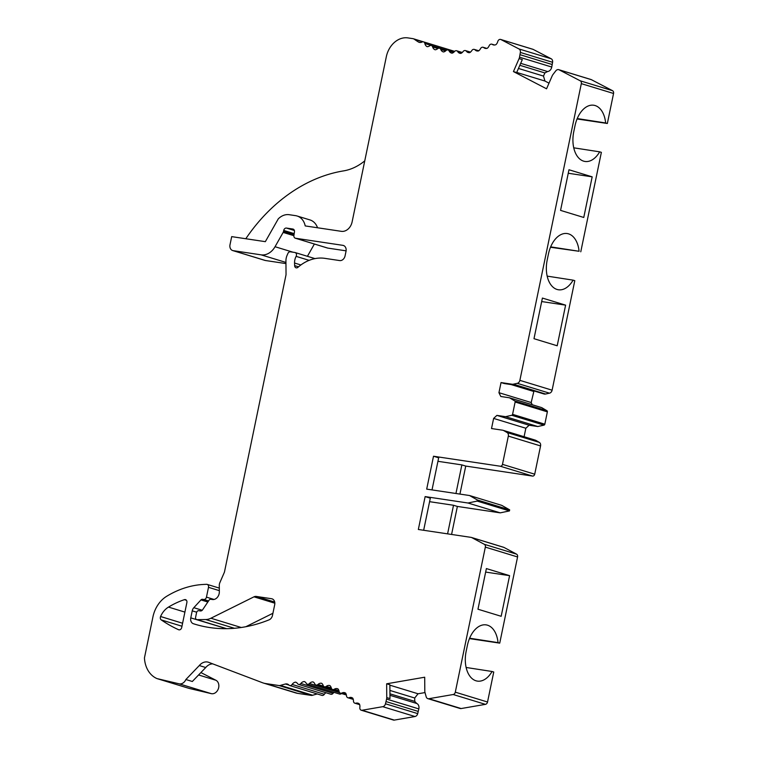 <?xml version="1.0" encoding="UTF-8"?>
<svg xmlns="http://www.w3.org/2000/svg" width="758" height="758" viewBox="0 0 758 758"><rect width="100%" height="100%" fill="white"/><g stroke="black" fill="none" stroke-linecap="round" stroke-linejoin="round"><path stroke-width="1.14" d="M533.992 338.693L542.406 298.065L565.61 305.142L557.196 345.781L533.992 338.693M386.656 683.792L386.751 697.606L389.982 698.592L389.877 684.777L386.656 683.792L424.698 677.216L424.802 690.898A4.993 3.942 107 0 0 424.982 692.442L426.167 696.744A3.534 2.786 107 0 0 427.863 698.649A3.534 2.786 107 0 0 428.914 698.705L453.18 694.518A2.738 2.16 107 0 0 455.302 692.168L485.338 547.115A2.738 2.16 107 0 0 484.305 544.301L471.713 537.574A2.738 2.16 107 0 0 471.4 537.441A2.738 2.16 107 0 0 471.163 537.384L418.34 529.482L425.143 496.594L467.98 503.009L477.208 501.085L477.436 500.015L469.534 495.524L426.697 489.118L433.51 456.231L438.664 457.813L432.013 489.914M423.656 530.278L430.307 498.177L425.143 496.594M477.966 609.214L486.38 568.576L509.594 575.663L501.171 616.292L477.966 609.214M433.51 456.231L500.327 466.236L532.561 476.081L465.744 466.075L459.935 494.093M507.074 432.534L503.729 430.591L535.963 440.436L539.308 442.378L507.074 432.534A3.506 2.757 107 0 1 508.334 436.096L502.478 464.36A2.189 1.724 107 0 1 500.327 466.236M185.881 679.519L199.297 665.552L205.74 667.523L192.324 681.489L185.881 679.519A7.116 5.609 107 0 1 179.068 683.801L156.972 678.59A27.885 21.973 107 0 1 144.446 657.925L152.945 616.851A27.373 21.565 107 0 1 166.703 596.271A103.998 81.949 107 0 1 203.826 584.437L206.564 584.314A2.738 2.16 107 0 1 207.152 584.39A2.738 2.16 107 0 1 208.497 587.327L206.46 597.133A2.738 2.16 107 0 1 203.769 599.483L202.481 599.294A2.189 1.724 107 0 0 200.965 599.919L193.821 607.689A5.477 4.311 107 0 0 192.229 610.844L190.77 617.874A5.477 4.311 107 0 0 193.404 623.73A164.211 129.391 107 0 0 194.91 624.204A164.211 129.391 107 0 0 269.071 619.845A5.477 4.311 107 0 0 272.482 615.401L274.699 604.704A5.477 4.311 107 0 0 272.008 598.829A5.477 4.311 107 0 0 271.516 598.716L256.27 596.432A5.477 4.311 107 0 0 253.987 596.83L210.904 618.234A16.42 12.943 107 0 1 205.75 619.532L197.108 619.656A2.189 1.724 107 0 1 195.611 617.249L196.578 612.578A2.189 1.724 107 0 1 198.738 610.702L200.406 610.948A2.738 2.16 107 0 0 202.594 609.811L209.066 600.194A2.208 1.734 107 0 1 210.828 599.284L212.411 599.521A6.85 5.401 107 0 0 219.337 591.875L219.289 585.413A5.477 4.311 107 0 1 219.858 582.646L224.311 572.423A2.672 2.113 107 0 0 224.52 571.759L286.041 274.709L285.937 260.875A10.944 8.622 107 0 1 287.083 255.342L287.888 253.485A2.738 2.16 107 0 1 290.371 251.808L294.843 252.48A2.738 2.16 107 0 1 295.089 252.537A2.738 2.16 107 0 1 296.113 256.365A10.944 8.622 107 0 0 294.559 263.026L294.635 265.632A2.738 2.16 107 0 0 296.046 267.801A2.738 2.16 107 0 0 297.97 267.299A43.793 34.508 107 0 1 324.85 258.355L339.679 260.572A5.477 4.311 107 0 0 345.07 255.863L346.018 251.324A5.477 4.311 107 0 0 343.327 245.44A5.477 4.311 107 0 0 342.834 245.336L295.535 238.249A2.738 2.16 107 0 1 295.288 238.192A2.738 2.16 107 0 1 293.914 235.425L294.464 231.853A2.738 2.16 107 0 0 293.09 229.087A2.738 2.16 107 0 0 292.853 229.03L286.439 228.073A2.748 2.17 107 0 0 283.729 230.432L283.52 231.436A2.691 2.122 107 0 1 283.151 232.422L275.04 246.72A16.42 12.943 107 0 1 261.122 254.849L233.189 250.661A5.477 4.311 107 0 1 232.697 250.557A5.477 4.311 107 0 1 230.1 244.303L231.692 236.629L265.338 241.66L278.271 218.863A16.43 12.952 107 0 1 289.205 214.703L295.62 215.66A16.42 12.943 107 0 1 297.089 216.002A16.42 12.943 107 0 1 305.209 225.922L341.327 231.332A10.944 8.622 107 0 0 352.11 221.914L386.324 56.717A21.897 17.254 107 0 1 407.889 37.9L413.044 38.667A5.477 4.311 107 0 1 413.29 38.734A5.477 4.311 107 0 1 414.294 39.236A120.418 94.892 107 0 0 418.397 41.974A5.477 4.311 107 0 0 419.212 42.344A5.477 4.311 107 0 0 422.083 42.022A2.738 2.16 107 0 1 423.514 41.861A2.738 2.16 107 0 1 424.868 43.519A5.477 4.311 107 0 0 427.161 46.674A5.477 4.311 107 0 0 429.644 45.85A2.738 2.16 107 0 1 431.359 45.508A2.738 2.16 107 0 1 432.657 46.939A5.477 4.311 107 0 0 435.206 49.791A5.477 4.311 107 0 0 437.65 48.701A2.738 2.16 107 0 1 439.545 48.218A2.738 2.16 107 0 1 440.777 49.441A5.477 4.311 107 0 0 443.231 51.885A5.477 4.311 107 0 0 443.563 51.961A5.477 4.311 107 0 0 445.941 50.615A2.738 2.16 107 0 1 448.006 49.981A2.738 2.16 107 0 1 449.143 50.994A5.477 4.311 107 0 0 451.417 53.032A5.477 4.311 107 0 0 452.138 53.164A5.477 4.311 107 0 0 454.44 51.572A2.738 2.16 107 0 1 456.667 50.767A2.738 2.16 107 0 1 457.699 51.591A5.477 4.311 107 0 0 459.765 53.25A5.477 4.311 107 0 0 460.883 53.392A5.477 4.311 107 0 0 463.072 51.572A2.738 2.16 107 0 1 465.45 50.578A2.738 2.16 107 0 1 466.359 51.222A5.477 4.311 107 0 0 468.188 52.529A5.477 4.311 107 0 0 469.704 52.643A5.477 4.311 107 0 0 471.779 50.606A2.738 2.16 107 0 1 474.29 49.403A2.738 2.16 107 0 1 475.077 49.895A5.477 4.311 107 0 0 476.63 50.881A5.477 4.311 107 0 0 478.554 50.919A5.477 4.311 107 0 0 480.449 48.768L480.449 48.768A2.738 2.16 107 0 1 483.121 47.271A2.738 2.16 107 0 1 483.756 47.621A5.477 4.311 107 0 0 485.016 48.322A5.477 4.311 107 0 0 487.337 48.237A5.477 4.311 107 0 0 489.118 45.821A2.738 2.16 107 0 1 491.857 44.182A2.738 2.16 107 0 1 492.33 44.409A5.477 4.311 107 0 0 493.278 44.874A5.477 4.311 107 0 0 495.988 44.618A5.477 4.311 107 0 0 497.76 41.557A2.738 2.16 107 0 1 500.659 39.444A2.738 2.16 107 0 1 500.943 39.558L518.965 48.938A3.534 2.786 107 0 1 520.348 52.444L519.514 57.201A4.993 3.942 107 0 1 519.078 58.622L513.441 71.574L546.556 88.8L552.137 75.98A4.993 3.942 107 0 1 552.942 74.578L555.785 70.873A3.534 2.786 107 0 1 558.779 69.679A3.534 2.786 107 0 1 559.148 69.84L580.268 80.822A2.738 2.16 107 0 1 581.32 83.645L519.874 380.355A3.506 2.757 107 0 1 517.269 383.33L513.346 384.183A4.993 3.942 107 0 1 512.143 384.23L501.038 382.563L498.944 392.691L500.811 396.491L509.48 397.789L514.739 400.906A1.099 0.862 107 0 1 515.127 402.015L512.579 414.351A1.099 0.862 107 0 1 511.764 415.28L505.567 416.682L496.897 415.384L493.619 418.416L491.516 428.545L502.63 430.203A4.993 3.942 107 0 1 503.075 430.307A4.993 3.942 107 0 1 503.729 430.591M199.297 665.552A10.944 8.622 107 0 1 208.298 662.198A10.944 8.622 107 0 1 208.725 662.34L262.675 682.797A21.897 17.254 107 0 0 263.528 683.081L295.762 692.926A21.897 17.254 107 0 0 297.723 693.371L311.311 695.408A5.477 4.311 -73 0 0 312.713 695.238A120.418 94.892 107 0 1 317.27 693.958M295.563 682.143L295.639 682.162A5.477 4.311 107 0 0 295.563 682.143A5.477 4.311 107 0 0 292.133 684.446A2.738 2.16 107 0 1 289.698 685.535A2.738 2.16 107 0 1 288.921 685.043A5.477 4.311 107 0 0 287.358 684.048A5.477 4.311 107 0 0 285.444 684.01A120.418 94.892 107 0 0 280.479 685.403A5.477 4.311 107 0 1 279.077 685.564L265.489 683.526A21.897 17.254 107 0 1 263.528 683.081M295.601 682.153A5.477 4.311 107 0 1 297.562 683.64A2.738 2.16 107 0 0 298.538 684.389L330.772 694.224A2.738 2.16 -73 0 0 333.075 693.333A5.477 4.311 107 0 1 334.032 692.367M386.751 697.606A4.993 3.942 107 0 1 386.589 699.075L385.471 703.784A3.534 2.786 107 0 1 382.752 706.683L362.049 710.255A2.738 2.16 107 0 1 361.234 710.208A2.738 2.16 107 0 1 359.851 707.451A5.477 4.311 107 0 0 359.425 704.059A5.477 4.311 107 0 0 357.975 703.187A5.477 4.311 107 0 0 355.9 703.197A2.738 2.16 107 0 1 354.867 703.197A2.738 2.16 107 0 1 353.455 700.932A5.477 4.311 107 0 0 352.745 698.146A5.477 4.311 107 0 0 351.598 697.54A5.477 4.311 107 0 0 349.125 697.692A2.738 2.16 107 0 1 347.894 697.758A2.738 2.16 107 0 1 346.482 695.655L346.482 695.655A5.477 4.311 107 0 0 345.563 693.077A5.477 4.311 107 0 0 344.748 692.698A5.477 4.311 107 0 0 341.886 693.03A2.738 2.16 107 0 1 340.456 693.191A2.738 2.16 107 0 1 339.082 691.41A5.477 4.311 107 0 0 337.945 688.889A5.477 4.311 107 0 0 337.471 688.709A5.477 4.311 107 0 0 334.231 689.249A2.738 2.16 107 0 1 332.62 689.524A2.738 2.16 107 0 1 331.284 687.97A5.477 4.311 107 0 0 329.948 685.62A5.477 4.311 107 0 0 329.844 685.583A5.477 4.311 107 0 0 326.234 686.388A2.738 2.16 107 0 1 324.433 686.786A2.738 2.16 107 0 1 323.164 685.459A5.477 4.311 107 0 0 321.648 683.299A5.477 4.311 107 0 0 317.962 684.465A2.738 2.16 107 0 1 315.982 685.014A2.738 2.16 107 0 1 314.797 683.887A5.477 4.311 107 0 0 313.101 681.935A5.477 4.311 107 0 0 309.472 683.498A2.738 2.16 107 0 1 307.331 684.209A2.738 2.16 107 0 1 306.232 683.28A5.477 4.311 107 0 0 304.384 681.546A5.477 4.311 107 0 0 300.841 683.489A2.738 2.16 107 0 1 298.538 684.389M168.494 607.092A95.243 75.051 107 0 1 184.421 599.663A2.738 2.16 107 0 1 185.53 599.644A2.738 2.16 107 0 1 186.875 602.582L181.712 627.491A2.738 2.16 107 0 1 178.774 629.794A2.738 2.16 107 0 1 178.566 629.709A175.155 138.022 107 0 1 161.236 619.902A2.738 2.16 107 0 1 160.582 616.519A18.609 14.667 107 0 1 168.494 607.092L184.905 612.104M535.963 440.436A4.993 3.942 -73 0 0 535.309 440.152L503.075 430.307M549.01 83.162L544.945 81.04L543.505 76.094L544.879 72.939L547.57 71.536A4.993 3.942 -73 0 0 551.748 67.045L552.582 62.289A3.534 2.786 -73 0 0 551.199 58.773L533.177 49.403A2.738 2.16 -73 0 0 532.893 49.279A2.738 2.16 -73 0 0 532.58 49.223M516.719 72.427L544.945 81.04M519.078 58.622L522.309 59.607L516.662 72.56L513.441 71.574M560.56 210.383L568.974 169.754L592.178 176.841L583.764 217.47L560.56 210.383M469.619 638.208L498.034 642.623A25.45 15.567 98.5 0 0 485.622 624.819A25.45 15.567 98.5 0 0 467.373 645.484L466.151 651.359A25.45 15.567 98.5 0 0 476.867 681.016A25.45 15.567 98.5 0 0 492.056 671.493L493.752 672.005L487.536 702.012A2.738 2.16 -73 0 1 485.414 704.353L461.148 708.55A3.534 2.786 -73 0 1 460.097 708.484L427.863 698.649M498.034 642.623L499.73 643.135L517.572 556.959A2.738 2.16 107 0 0 516.539 554.145L503.947 547.409A2.738 2.16 107 0 0 503.634 547.285A2.738 2.16 107 0 0 503.388 547.229M455.946 493.496L461.868 464.9L465.744 466.075M451.579 534.456L457.377 506.439L453.511 505.264L447.59 533.859M389.877 685.175L418.046 693.778L425.02 692.575M361.234 710.208L393.468 720.053A2.738 2.16 -73 0 0 394.283 720.1L414.986 716.518A3.534 2.786 -73 0 0 417.705 713.619L418.823 708.91A4.993 3.942 -73 0 0 416.701 703.471L414.74 701.377L414.711 698.004L418.046 693.778M389.953 695.304L416.701 703.471M389.944 693.807L414.74 701.377M389.915 690.434L414.711 698.004M518.453 68.447L543.505 76.094M519.827 65.292L544.879 72.939M520.68 63.331L547.57 71.536M512.143 384.23L515.374 385.206L504.26 383.548L501.038 382.563M498.944 392.691L531.178 402.536L533.973 390.929M511.148 384.581L533.48 391.393M524.091 436.722L525.844 428.251L529.131 425.229L537.801 426.527L543.998 425.124A1.099 0.862 -73 0 0 544.812 424.196L547.361 411.859A1.099 0.862 -73 0 0 546.973 410.751L541.714 407.633L509.48 397.789M493.619 418.416L525.844 428.251M539.308 442.378A3.506 2.757 107 0 1 540.568 445.931L534.712 474.195A2.189 1.724 107 0 1 532.561 476.081M156.972 678.59L189.206 688.425L211.302 693.646A7.116 5.609 107 0 0 218.37 688.7A7.116 5.609 107 0 0 215.907 680.258L200.898 672.564M279.077 685.564L311.311 695.408M568.244 173.25L592.178 176.841M541.676 301.561L565.61 305.142M245.8 238.742A164.211 129.391 -73 0 1 343.545 170.891A54.737 43.13 -73 0 0 364.75 160.876M297.089 216.002L309.984 219.934A16.42 12.943 107 0 1 317.536 227.77M581.32 83.645L613.554 93.48L607.347 123.488L577.065 118.959M550.659 246.871L579.074 251.277A25.45 15.567 98.5 0 0 566.662 233.483A25.45 15.567 98.5 0 0 548.413 254.138L547.2 260.022A25.45 15.567 98.5 0 0 557.916 289.679A25.45 15.567 98.5 0 0 573.095 280.147L574.791 280.668L552.108 390.19A3.506 2.757 107 0 1 549.503 393.175L517.269 383.33M579.074 251.277L550.498 247.26M577.226 118.561L605.642 122.967A25.45 15.567 98.5 0 0 593.239 105.172A25.45 15.567 98.5 0 0 574.99 125.828L573.768 131.712A25.45 15.567 98.5 0 0 584.484 161.369A25.45 15.567 98.5 0 0 599.663 151.837L601.369 152.358L580.77 251.798M605.642 122.967L607.347 123.488M573.74 147.819L599.663 151.837M547.162 276.12L573.095 280.147M485.66 572.082L509.594 575.663M346.093 250.841L327.769 248.093A2.738 2.16 107 0 1 327.522 248.037A2.738 2.16 107 0 1 327.285 247.942M314.381 244.029L307.426 256.299M223.023 627.643L190.77 617.874M222.88 628.657A5.477 4.311 107 0 1 223.004 627.709M272.918 613.279L245.848 626.724M437.935 461.309L461.868 464.9M285.956 263.585L265.423 260.506A5.477 4.311 107 0 1 264.93 260.392L232.697 250.557M466.123 667.466L492.056 671.493M429.578 501.673L453.511 505.264M467.98 503.009L500.214 512.853L457.377 506.439M469.534 495.524L501.768 505.368L509.67 509.859L509.442 510.93L500.214 512.853M552.194 64.525L519.96 54.68L552.194 64.525M613.554 93.48A2.738 2.16 -73 0 0 612.502 90.666L591.382 79.675A3.534 2.786 -73 0 0 591.013 79.524L558.779 69.679M515.146 385.178L543.931 393.971A4.993 3.942 -73 0 0 545.58 394.027L549.503 393.175M532.268 404.744L531.178 402.536M469.448 638.606L499.73 643.135M307.331 684.209L339.565 694.053A2.738 2.16 -73 0 0 341.526 693.513M289.698 685.535L321.932 695.38A2.738 2.16 -73 0 0 324.367 694.29A5.477 4.311 107 0 1 325.883 692.736M205.74 667.523A10.944 8.622 107 0 1 212.742 663.866M496.897 415.384L529.131 425.229M505.567 416.682L537.801 426.527M385.993 701.567L418.226 711.411L385.993 701.567M477.436 500.015L509.67 509.859M477.208 501.085L509.442 510.93M485.338 547.115L517.572 556.959M455.302 692.168L487.536 702.012M386.589 699.075L418.823 708.91M540.568 445.931L508.334 436.096M502.478 464.36L534.712 474.195M265.489 683.526L297.723 693.371M552.108 390.19L519.874 380.355M296.113 256.365L309.141 260.345M294.559 263.026L300.888 264.959M294.635 265.632L298.529 266.816M295.535 238.249L327.769 248.093M342.834 245.336L343.8 245.63M292.853 229.03L293.327 229.172M286.439 228.073L294.388 230.498M283.729 230.432L294.189 233.625M283.52 231.436L294.038 234.648M283.151 232.422L293.886 235.691M275.04 246.72L292.976 252.196M208.497 587.327L219.327 590.634M206.46 597.133L214.059 599.455M203.769 599.483L208.554 600.952M202.481 599.294L208.45 601.113M200.965 599.919L207.844 602.013M193.821 607.689L202.225 610.256M192.229 610.844L196.682 612.199M193.404 623.73L196.426 624.658M271.516 598.716L272.482 599.01M256.27 596.432L274.699 602.06M253.987 596.83L274.832 603.197M210.904 618.234L241.252 627.501M234.44 628.287L205.75 619.532M197.108 619.656L226.651 628.676M261.122 254.849L285.946 262.429M233.189 250.661L265.423 260.506M184.421 599.663L186.44 600.279M161.236 619.902L181.977 626.231M160.582 616.519L182.593 623.247M179.068 683.801L211.302 693.646M198.596 674.971L215.907 680.258M511.764 415.28L543.998 425.124M512.579 414.351L544.812 424.196M515.127 402.015L547.361 411.859M514.739 400.906L546.973 410.751M513.346 384.183L545.58 394.027M580.268 80.822L612.502 90.666M559.148 69.84L591.382 79.675M519.514 57.201L551.748 67.045M475.077 49.895L478.478 50.938M466.359 51.222L470.14 52.378M457.699 51.591L461.821 52.852M449.143 50.994L453.625 52.368M440.777 49.441L445.609 50.919M432.657 46.939L437.868 48.531M424.868 43.519L446.576 50.142M418.397 41.974L420.103 42.495M414.294 39.236L422.718 41.804M492.33 44.409L494.32 45.025M483.756 47.621L486.456 48.446M520.348 52.444L552.582 62.289M518.965 48.938L551.199 58.773M500.943 39.558L533.177 49.403M428.914 698.705L461.148 708.55M453.18 694.518L485.414 704.353M341.886 693.03L346.216 694.347M285.444 684.01L288.969 685.09M280.479 685.403L312.713 695.238M292.133 684.446L324.367 694.29M300.841 683.489L333.075 693.333M309.472 683.498L339.707 692.727M317.962 684.465L323.543 686.17M326.234 686.388L331.274 687.923M334.231 689.249L338.921 690.68M355.9 703.197L359.529 704.296M362.049 710.255L394.283 720.1M382.752 706.683L414.986 716.518M385.471 703.784L417.705 713.619M349.125 697.692L353.105 698.904M484.305 544.301L516.539 554.145M471.713 537.574L503.947 547.409M295.089 252.537L314.987 258.611M295.288 238.192L327.522 248.037M207.152 584.39L219.308 588.094M196.682 619.599L226.424 628.676M474.29 49.403L478.762 50.767M465.45 50.578L470.491 52.112M456.667 50.767L462.276 52.482M448.006 49.981L454.175 51.866M439.545 48.218L446.329 50.293M431.359 45.508L446.566 50.151M423.514 41.861L454.639 51.364M413.29 38.734L423.428 41.832M491.857 44.182L494.557 45.006M483.121 47.271L486.797 48.389M500.659 39.444L532.893 49.279M315.982 685.014L339.3 692.139M324.433 686.786L331.862 689.06M332.62 689.524L339.101 691.504M340.456 693.191L346.387 695.001M354.867 703.197L359.662 704.656M347.894 697.758L353.256 699.397M471.4 537.441L503.634 547.285"/></g></svg>
